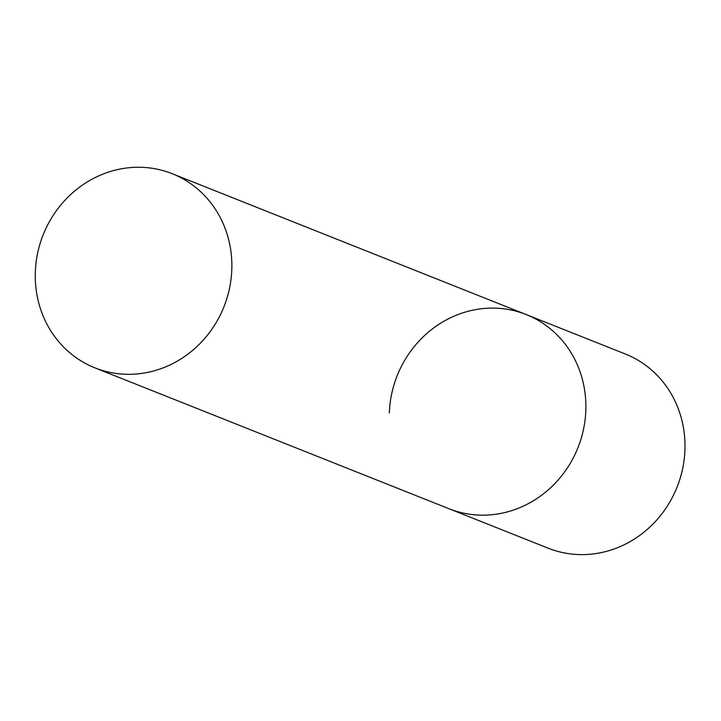 <?xml version="1.0" encoding="UTF-8"?>
<svg xmlns="http://www.w3.org/2000/svg" width="721" height="721" viewBox="0 0 721 721"><rect width="100%" height="100%" fill="white"/><g stroke="black" fill="none" stroke-linecap="round" stroke-linejoin="round"><path stroke-width="1.08" d="M389.349 412.908A104.482 97.29 111.7 0 1 526.213 314.563A104.482 97.29 111.7 0 1 585.822 410.375A104.482 97.29 111.7 0 1 448.958 508.72A104.482 97.29 -68.3 0 0 483.971 515.164A104.482 97.29 -68.3 0 0 583.514 429.283A104.482 97.29 -68.3 0 0 526.213 314.563L625.341 354.002A104.482 97.29 111.7 0 1 684.95 449.814A104.482 97.29 111.7 0 1 548.086 548.158L94.938 367.863A104.482 97.29 -68.3 0 0 129.951 374.298A104.482 97.29 -68.3 0 0 229.494 288.427A104.482 97.29 -68.3 0 0 172.193 173.698A104.482 97.29 -68.3 0 0 137.179 167.263A104.482 97.29 -68.3 0 0 37.636 253.134A104.482 97.29 -68.3 0 0 94.938 367.863M526.213 314.563L172.193 173.698"/></g></svg>
